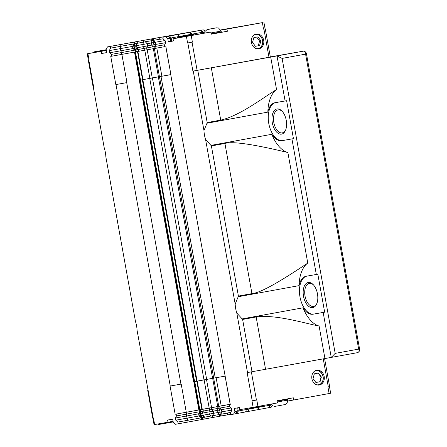 <?xml version="1.0" encoding="UTF-8"?>
<svg xmlns="http://www.w3.org/2000/svg" width="447" height="447" viewBox="0 0 447 447"><rect width="100%" height="100%" fill="white"/><g stroke="black" fill="none" stroke-linecap="round" stroke-linejoin="round"><path stroke-width="0.67" d="M204.592 33.128L205.123 31.329L207.073 29.619L216.465 27.831L218.522 27.999L221.136 31.072L221.287 31.893L211.04 33.765M209.062 29.167L215.309 28.044L209.062 29.167M258.26 45.773L255.399 46.292L259.578 45.544L258.26 45.773L259.562 41.057L256.701 37.107M256.226 34.067A7.493 6.241 -99.9 0 1 256.265 34.056A7.493 6.241 -99.9 0 1 263.702 40.364A7.493 6.241 -99.9 0 1 258.841 48.818A7.493 6.241 -99.9 0 1 251.41 42.538A7.493 6.241 -99.9 0 1 256.226 34.067M258.316 48.885A7.493 6.241 80.1 0 0 262.663 40.548A7.493 6.241 80.1 0 0 255.751 34.173M263.546 29.144L265.267 28.826L263.546 29.144L262.378 22.641L226.981 29.094L227.372 31.262L211.124 34.223L210.733 32.055L173.056 38.805L173.447 40.973L168.346 41.862L167.765 38.61L165.675 36.738L162.87 37.23L163.183 38.962L165.273 40.833L165.664 43.001L164.552 45.097L164.882 46.941L165.904 46.762L170.977 74.962M187.589 42.979L192.4 42.119L187.589 42.979L186.416 36.475M88.489 60.272L89.07 60.172L88.322 60.3L87.321 53.763L94.144 52.511L94.026 51.88L102.106 50.433L94.026 51.88M154.355 48.472L159.428 76.666L170.922 74.649M159.428 76.666L142.559 79.711M137.492 51.545L142.559 79.728L139.922 80.22L134.849 52.036M140.38 80.136L194.624 381.615L193.562 381.816L139.313 80.337L139.922 80.22M265.267 28.826L270.34 57.02L193.389 71.051M93.568 88.467L93.904 88.411L93.395 88.495L88.322 60.3M170.905 74.576L165.831 46.779M156.808 48.041L161.875 76.225L161.16 76.353M170.838 74.593L161.875 76.225M121.886 54.4L126.959 82.589L115.829 84.584L126.959 82.589M135.218 51.969L134.882 50.125L132.893 48.572L132.508 46.404L135.642 45.817L136.033 47.985L138.207 49.5L135.989 49.913L136.324 51.757L110.755 56.389L115.829 84.584M139.57 80.292L134.497 52.098M196.44 70.503L303.736 51.087L270.318 56.92M319.728 381.788L315.895 382.487L320.069 381.727L319.728 381.788L321.03 377.067L318.169 373.116M319.37 384.996A7.493 6.241 -99.9 0 1 319.331 385.007A7.493 6.241 -99.9 0 1 311.894 378.698A7.493 6.241 -99.9 0 1 316.755 370.245A7.493 6.241 -99.9 0 1 324.187 376.525A7.493 6.241 -99.9 0 1 319.37 384.996M318.806 385.068A7.493 6.241 80.1 0 0 323.147 376.732A7.493 6.241 80.1 0 0 316.241 370.362M170.804 74.99L230.294 404.636L229.272 404.814L229.607 406.658L231.378 408.251L231.769 410.419L230.462 412.888L230.775 414.62L233.58 414.134L234.887 411.665L234.301 408.413L239.396 407.524L239.788 409.692L277.464 402.943L277.073 400.775L293.327 397.808L293.718 399.981L329.109 393.528L327.942 387.018L329.657 386.7L324.6 358.606M152.885 418.146L154.053 424.65L154.634 424.555L153.466 418.046L152.718 418.174L147.644 389.98M253.153 407.362L251.979 400.853L256.79 399.992L257.964 406.496M193.562 381.816L213.672 378.145L218.745 406.34L198.887 409.966L193.814 381.772M224.992 376.162L213.672 378.145M215.409 377.832L213.716 378.134L159.467 76.655M152.405 77.923L206.648 379.402L213.716 378.134M206.648 379.402L196.585 381.23L142.342 79.773M194.624 381.615L196.591 381.246M252.22 400.814L247.146 372.614L357.98 352.571L359.55 350.945L359.679 349.571L306.368 53.294L305.776 52.064L305.58 54.126L358.656 349.101L335.183 353.381L331.255 357.444L323.159 312.436L313.006 314.207A19.282 10.672 -100.3 0 1 303.049 307.804L242.19 318.901L236.804 313.073A19.282 10.672 79.7 0 1 235.183 304.066L205.586 139.559A19.282 10.672 79.7 0 1 203.966 130.552L206.983 123.216A27.798 27.245 78.8 0 1 207.184 122.567L197.775 70.263M247.632 372.53L250.689 371.982M225.154 376.452L230.155 404.267L218.745 406.34M216.124 377.709L221.198 405.904M186.276 412.268L175.151 414.263L170.078 386.063L181.203 384.074L186.276 412.268L198.887 409.966M93.546 88.472L104.246 147.951A19.282 10.672 79.7 0 1 105.866 156.958L135.469 321.466A19.282 10.672 79.7 0 1 137.089 330.473L153.226 418.09M285.784 129.636A11.678 6.465 79.7 0 1 282.269 132.876A11.678 6.465 79.7 0 1 282.247 132.882A11.678 6.465 79.7 0 1 273.815 122.523A11.678 6.465 79.7 0 1 278.079 109.895A11.678 6.465 79.7 0 1 282.515 111.689M317.007 303.15A11.678 6.465 79.7 0 1 313.492 306.391A11.678 6.465 79.7 0 1 313.464 306.396A11.678 6.465 79.7 0 1 305.033 296.037A11.678 6.465 79.7 0 1 309.302 283.409A11.678 6.465 79.7 0 1 313.733 285.203M281.537 134.134A12.784 7.074 79.7 0 1 271.955 118.243A12.784 7.074 79.7 0 1 282.186 111.309A12.784 7.074 79.7 0 1 285.611 130.105A12.784 7.074 79.7 0 1 281.537 134.134M312.755 307.648A12.784 7.074 79.7 0 1 303.172 291.757A12.784 7.074 79.7 0 1 313.403 284.823A12.784 7.074 79.7 0 1 316.828 303.619A12.784 7.074 79.7 0 1 312.755 307.648M215.236 377.866L160.993 76.381M180.946 384.118L126.702 82.639M170.246 386.035L116.002 84.556M303.736 51.087L305.776 52.064M211.314 67.793L220.729 120.098C239.922 115.913 264.691 96.541 276.553 89.573A33.056 18.293 79.7 0 0 267.842 112.124A19.282 10.672 -100.3 0 1 274.911 102.749A19.282 10.672 -100.3 0 1 274.955 102.737L285.108 100.966L277.011 55.959L282.107 58.406L305.58 54.126M220.729 120.098L207.184 122.567M193.26 71.073L203.966 130.552M358.656 349.101L359.55 350.945M324.947 358.544L319.097 326.031A33.056 18.293 79.7 0 1 303.049 307.804M319.097 326.031C305.832 323.622 275.581 314.107 256.153 316.973L265.563 369.278M252.019 371.742L242.609 319.443L256.153 316.973M242.609 319.443A27.798 27.245 78.8 0 1 242.19 318.901M247.509 372.552L236.804 313.073M335.183 353.381L282.107 58.406M285.108 100.966L286.611 100.698L293.439 138.654L291.936 138.922L316.325 274.48L317.834 274.212L324.662 312.168L323.159 312.436M267.842 112.124L206.983 123.216M291.936 138.922L281.783 140.693A19.282 10.672 79.7 0 1 271.832 134.29L210.973 145.387L205.586 139.559M275.575 102.631A19.282 10.672 -100.3 0 0 268.809 123.64A19.282 10.672 -100.3 0 0 282.688 140.531L293.439 138.654M235.183 304.066L238.201 296.73A27.798 27.245 78.8 0 1 238.402 296.082L211.386 145.929A27.798 27.245 78.8 0 1 210.973 145.387M238.201 296.73L299.065 285.639A19.282 10.672 79.7 0 1 306.134 276.263A19.282 10.672 79.7 0 1 306.178 276.252L316.325 274.48M306.798 276.145A19.282 10.672 -100.3 0 0 300.026 297.154A19.282 10.672 -100.3 0 0 313.906 314.045L324.662 312.168M299.065 285.639A33.056 18.293 79.7 0 1 307.771 263.087L287.879 152.516A33.056 18.293 79.7 0 1 271.832 134.29M287.879 152.516C273.782 149.203 235.899 140.09 224.93 143.459L211.386 145.929M224.93 143.459L251.946 293.612L238.402 296.082M251.946 293.612C263.384 292.897 295.702 271.011 307.771 263.087M230.239 404.334L175.151 414.263M229.272 404.814L230.289 404.613M219.656 406.183L219.991 408.027L217.996 408.385L217.667 406.541M229.551 406.357L219.991 408.027L221.433 409.664L217.588 410.352L217.996 408.385L211.682 409.513L213.359 411.111L217.588 410.352L217.98 412.52L213.75 413.279L212.56 415.738L204.681 417.168M209.269 408.044L209.598 409.888L211.682 409.513L211.353 407.67M205.011 418.9L211.202 417.772L210.889 416.04L209.297 414.078L208.905 411.911L209.598 409.888L203.363 411.028L202.675 413.045L203.061 415.218L213.75 413.279L213.359 411.111L201.765 413.212M203.256 411.044L203.033 409.184M200.714 409.631L201.044 411.475L203.262 411.061L202.927 409.217M200.1 409.743L200.435 411.586L198.96 413.754L200.267 413.514L201.044 411.475L176.504 415.928L176.168 414.084M199.608 409.843L199.938 411.687L198.613 413.821L186.522 416.028L187.757 420.292L202.357 417.621L202.664 419.353L205.011 418.917L204.698 417.18L202.357 417.621L200.653 415.682L175.783 420.191L175.392 418.023L176.504 415.928M186.243 412.279L186.522 416.028L175.392 418.023M202.178 419.448L201.865 417.71L199.345 415.922L198.96 413.754L198.613 413.821L199.004 415.989L201.346 417.816L201.658 419.549L202.664 419.353M201.748 413.235L202.139 415.403L200.653 415.682L200.267 413.514L201.748 413.235L203.262 411.061M231.077 407.977L221.433 409.664L221.824 411.832L217.98 412.52L219.242 414.542L227.165 413.151L227.478 414.883L227.232 413.022L230.708 412.419M231.714 410.106L221.824 411.832L220.907 414.24L221.215 415.978L227.478 414.883M211.202 417.772L221.215 415.978M219.555 416.274L219.242 414.542L212.56 415.738L212.873 417.476M173.09 421.309L167.999 422.219L167.608 420.051L172.704 419.163L173.291 422.415L175.38 424.287L188.07 422.029L187.757 420.292L177.867 422.063L175.783 420.191M188.07 422.029L201.658 419.549M227.568 414.866L230.719 414.319M253.393 407.949L249.141 408.703L248.99 408.089M253.885 407.234L253.997 407.854L258.55 407.044L261.221 406.541L261.109 405.926M253.997 407.854L253.393 407.96L253.281 407.34M158.534 423.873L158.646 424.494L159.143 424.41L159.914 424.27L159.802 423.65M160.032 423.611L160.143 424.231L164.753 423.432L168.72 422.717L168.608 422.113M170.251 422.437L168.715 422.706M170.145 421.834L170.257 422.471L173.201 421.934M202.139 415.386L203.061 415.218L204.609 417.118M178.18 423.801L177.867 422.063M233.58 414.134L271.178 407.234L272.396 405.44M293.718 399.981L287.6 401.048M329.109 393.528L330.657 393.237L329.489 386.733M259.361 406.245L259.472 406.876M258.439 406.412L258.55 407.044M256.148 407.463L256.036 406.848M252.51 407.474L252.622 408.089M251.594 407.63L251.706 408.251M250.633 407.798L250.745 408.424M249.979 407.915L250.091 408.536M249.376 408.016L249.493 408.642M249.029 408.077L249.141 408.703M170.743 421.728L170.86 422.365M169.933 421.873L170.039 422.476M169.43 421.962L169.542 422.566M169.346 421.979L169.452 422.577M168.748 422.085L168.854 422.678M168.502 422.13L168.614 422.739M168.089 422.203L168.195 422.812M167.625 422.286L167.737 422.896M166.91 422.409L167.022 423.03M166.15 422.544L166.262 423.164M165.792 422.605L165.904 423.225M165.239 422.7L165.351 423.326M164.641 422.806L164.753 423.432M164.295 422.868L164.407 423.488M163.943 422.929L164.055 423.549M163.535 422.996L163.652 423.622M163.038 423.086L163.149 423.711M162.669 423.153L162.775 423.767M161.853 423.292L161.959 423.912M161.244 423.398L161.356 424.019M160.786 423.477L160.898 424.102M159.143 424.41L159.031 423.784M247.873 408.284L248.04 409.228L271.871 404.893M248.862 411.313L248.04 409.228L246.414 409.525L246.241 408.569M237.709 407.82L238.285 411.005L246.414 409.525L245.599 411.905M237.474 413.386L238.285 411.005L237.363 411.179L236.787 407.977M234.887 411.665L237.363 411.179L235.625 413.726M154.634 424.555L167.999 422.219M320.069 381.727L321.371 377.011L318.504 373.049L314.336 373.815L313.034 378.531L315.895 382.487M314.302 371.368A7.124 5.934 -99.9 0 1 315.94 370.759A7.124 5.934 -99.9 0 1 323.164 377.788A7.124 5.934 -99.9 0 1 316.644 384.778M321.371 377.011L321.03 377.067M138.536 51.327L164.826 46.639M136.324 51.757L138.536 51.344L138.207 49.5M155.265 48.31L154.936 46.466L164.731 44.756M153.276 48.667L152.941 46.823L154.936 46.466L155.712 44.415L165.608 42.688M216.124 33.29L211.118 34.19L216.124 33.29M154.249 48.488L153.947 44.728L151.868 45.108L152.941 46.823L144.543 48.326L143.191 46.661L142.8 44.493L135.653 45.795M138.637 51.31L138.307 49.466L144.543 48.326L144.873 50.17M137.33 43.387L136.564 45.628L136.955 47.801L138.19 49.488M121.852 54.405L121.523 52.562L135.989 49.913L134.547 48.265L136.033 47.985M227.372 31.262L217.454 33M162.87 37.23L199.474 30.53L143.297 40.381L143.61 42.113L151.963 40.616L151.483 42.934L147.247 43.694L147.639 45.862L151.868 45.108L151.483 42.934L153.561 42.56L153.947 44.728L155.712 44.415L155.321 42.247L164.965 40.56M136.028 47.969L147.639 45.862L146.627 47.952L146.962 49.796M111.778 56.21L111.448 54.366L121.523 52.562L120.802 50.779L134.547 48.265L134.156 46.097L135.078 43.694L110.588 48.142L110.28 46.404L107.476 46.896L155.472 38.185L203.273 29.843L165.675 36.738M152.427 38.744L153.561 42.56L155.321 42.247L153.623 40.319L151.963 40.616L151.65 38.883M111.448 54.366L109.671 52.774L120.802 50.779L120.416 48.611L132.508 46.404L134.066 43.89L133.754 42.158L120.165 44.633L120.416 48.611L109.28 50.606L110.588 48.142M143.297 40.381L133.754 42.158M134.765 41.962L135.078 43.694L137.419 43.258L137.106 41.521M144.968 40.079L145.281 41.817L147.247 43.694L142.8 44.493L143.61 42.113L137.419 43.242L135.642 45.817M153.315 38.582L153.623 40.319L159.886 39.224L159.573 37.492M159.663 37.475L159.886 39.224M163.149 38.766L159.992 39.319M99.128 51.003L106.23 49.712M99.128 50.992L106.23 49.718M97.351 51.293L100.273 50.762L97.351 51.293M190.4 35.073L189.131 35.302L190.4 35.073L190.517 35.721L189.746 35.866L189.249 35.95L189.131 35.302M187.533 35.576L193.378 34.514L187.533 35.576L187.651 36.229L187.684 35.553M188.98 35.307L182.633 36.431L189.092 35.268M184.522 36.09L187.036 35.643L184.522 36.101M184.561 36.067L177.42 37.347L184.561 36.067M186.053 35.794L182.169 36.481L186.053 35.794M120.165 44.633L110.28 46.404M109.671 52.774L109.28 50.606M106.749 52.59L101.653 53.5L101.262 51.332L87.321 53.763M103.782 50.165L103.9 50.813L100.519 51.433L94.999 52.4L94.881 51.746M97.15 52.008L97.033 51.355M94.999 52.4L94.144 52.528M94.395 52.506L94.278 51.852M97.915 51.886L97.798 51.232M97.954 51.88L97.837 51.232M98.301 51.824L98.184 51.17M98.904 51.718L98.787 51.064M99.558 51.601L99.441 50.952M100.519 51.433L100.402 50.779M101.435 51.265L101.318 50.617M102.402 51.092L102.285 50.438M103.017 50.98L102.899 50.327M103.587 50.874L103.469 50.22M106.347 50.366L103.894 50.796M220.74 29.915L262.378 22.641M220.857 30.161L226.981 29.094M210.733 32.055L204.597 33.089M187.651 36.207L177.532 37.995L177.42 37.347M178.135 37.889L178.018 37.241M181.365 37.302L181.247 36.654M185.606 36.581L185.477 35.905M182.745 37.084L182.633 36.431M182.795 37.079L182.678 36.425M183.041 37.034L182.924 36.386M183.639 36.928L183.527 36.28M184.298 36.816L184.181 36.162M184.745 36.738L184.628 36.084M185.242 36.648L185.125 36M186.27 36.458L186.153 35.81M193.249 34.542L193.367 35.196L192.752 35.307L192.635 34.654M193.378 34.514L193.361 35.184M188.768 35.352L188.88 36L187.801 36.201M188.248 36.123L188.131 35.475M188.863 36.011L188.746 35.363M192.752 35.307L190.511 35.704M189.243 35.939L188.88 36M191.651 35.497L191.534 34.849M189.746 35.866L189.634 35.212M173.43 40.895L170.821 41.375L170.234 38.118L167.765 38.61M167.72 36.336L170.234 38.118L171.162 37.95L171.749 41.202M179.381 36.984L179.286 36.47L171.162 37.95L169.569 35.989M177.699 34.508L179.286 36.47L180.918 36.173L181.013 36.688M204.888 31.81L180.918 36.173L180.957 33.922M101.653 53.5L106.749 52.612L106.168 49.36L107.476 46.896M170.821 41.375L168.346 41.862M177.526 37.939L173.056 38.805M204.597 33.039L193.473 35.062M101.262 51.332L106.358 50.422M259.578 45.544L260.886 40.828L258.02 36.866L253.846 37.626L252.544 42.348L255.41 46.304M253.812 35.184A7.124 5.934 -99.9 0 1 255.449 34.575A7.124 5.934 -99.9 0 1 262.674 41.605A7.124 5.934 -99.9 0 1 256.153 48.594M260.886 40.828L259.562 41.057M277.296 402.009L287.544 400.138L287.393 399.311L277.146 401.183L283.884 399.942M287.393 399.311L283.778 399.936M209.805 29.021L215.761 27.954L209.805 29.021M221.136 31.072L210.889 32.944M93.904 88.411L88.83 60.216M135.452 51.919L140.52 80.108M149.862 78.381L144.789 50.187M137.888 51.466L142.956 79.639M147.186 49.757L152.259 77.951M158.417 76.845L153.349 48.65M192.903 71.134L187.829 42.94M197.11 70.38L192.037 42.186M268.982 57.277L263.909 29.077M323.242 358.84L328.299 386.951M251.359 371.865L256.433 400.059M217.739 406.524L212.666 378.324M206.503 379.43L211.576 407.625M197.2 381.118L202.273 409.318M209.179 408.055L204.106 379.861M194.769 381.593L199.843 409.787M199.239 409.899L194.166 381.704M212.593 378.341L158.35 76.856M197.082 381.14L142.839 79.661M149.745 78.404L203.988 379.883M276.553 89.573L270.703 57.06M193.953 381.738L139.71 80.264M281.783 140.693L282.688 140.531M313.906 314.045L313.006 314.207M218.639 406.362L220.058 412.145L220.332 416.135M287.281 399.327L287.209 398.925M270.262 404.256L270.429 405.178L268.692 407.725L269.507 405.351L269.34 404.423M259.131 406.938L258.372 409.608L257.506 407.228M191.227 35.609L192.4 42.119M135.709 51.869L135.38 50.025L133.24 48.505L132.848 46.337L134.586 43.789L134.273 42.052M87.903 53.668L89.07 60.172M221.248 32.329L221.176 31.921M190.534 35.022L190.472 32.212L192.16 34.726M202.58 33.402L202.379 32.29L200.792 30.335L203.307 32.123L203.508 33.234M205.195 31.206L203.273 29.843L205.207 31.189M217.784 32.525L217.46 33.044M196.803 381.207L201.876 409.402M202.139 415.403L204.698 417.18M271.178 407.234L272.413 405.451M263.926 22.35L265.099 28.859M287.544 400.138C288.125 402.859 285.169 404.848 285.119 404.557L274.871 406.401L273.145 405.949L271.357 404.054M283.409 399.579L283.89 399.942"/></g></svg>
